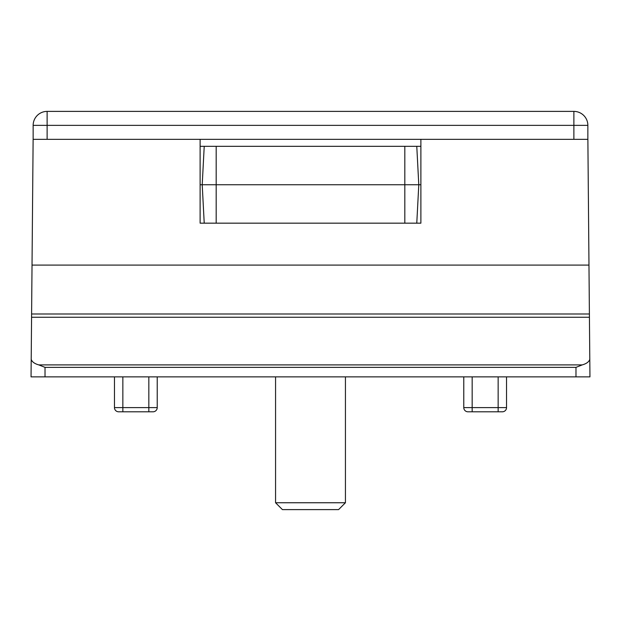 <?xml version="1.0" encoding="UTF-8"?>
<svg xmlns="http://www.w3.org/2000/svg" width="621" height="621" viewBox="0 0 621 621"><rect width="100%" height="100%" fill="white"/><g stroke="black" fill="none" stroke-linecap="round" stroke-linejoin="round"><path stroke-width="0.93" d="M345.431 376.869L345.431 502.754L275.569 502.754L275.569 376.869M345.431 502.754L338.577 509.608L282.423 509.608L275.569 502.754M200.117 139.337L587.877 139.337L589.399 313.993L31.601 313.993L33.123 139.337L200.117 139.337L200.117 223.172L204.224 223.172L202.213 184.748L420.883 184.748M47.118 139.337L47.118 111.392A13.973 13.973 0 0 0 33.146 125.364A13.973 13.973 0 0 1 47.118 111.392L573.882 111.392A13.973 13.973 0 0 1 587.854 125.364L587.854 139.337M573.882 139.337L573.882 111.392A13.973 13.973 0 0 1 587.854 125.364L33.146 125.364L33.146 139.337M420.883 146.323L416.776 146.323L418.787 184.748L416.776 223.172L420.883 223.172L420.883 139.337M420.883 223.172L404.814 223.172L404.814 146.323L204.224 146.323L202.213 184.748L200.117 184.748M200.117 223.172L404.814 223.172M416.776 146.323L404.814 146.323M200.117 146.323L204.224 146.323M157.222 376.869L157.222 407.609A4.192 4.192 0 0 1 153.03 411.801L118.658 411.801A4.192 4.192 0 0 1 114.466 407.609L114.466 376.869M472.162 376.869L472.162 411.801L467.97 411.801L502.342 411.801A4.192 4.192 0 0 0 506.534 407.609L463.778 407.609L463.778 376.869M502.342 411.801A4.192 4.192 0 0 0 506.534 407.609L506.534 376.869M463.778 407.609A4.192 4.192 0 0 0 467.97 411.801A4.192 4.192 0 0 1 463.778 407.609M575.977 376.869L589.95 376.869L589.795 359.357C588.964 361.857 586.449 363.704 582.242 364.9L575.977 367.368L575.977 376.869L31.05 376.869L31.601 313.993M589.795 359.357L589.399 313.993M582.242 364.9L38.758 364.9C34.551 363.704 32.036 361.857 31.205 359.357M38.758 364.9L45.023 367.368L45.023 376.869M216.186 223.172L216.186 146.323M157.222 407.609L148.838 407.609L148.838 376.869M148.838 411.801L148.838 407.609L122.849 407.609L122.849 376.869M122.849 411.801L122.849 407.609L114.466 407.609M498.151 411.801L498.151 376.869M575.977 367.368L45.023 367.368M589.43 317.261L31.57 317.261M588.972 265.089L32.028 265.089"/></g></svg>
